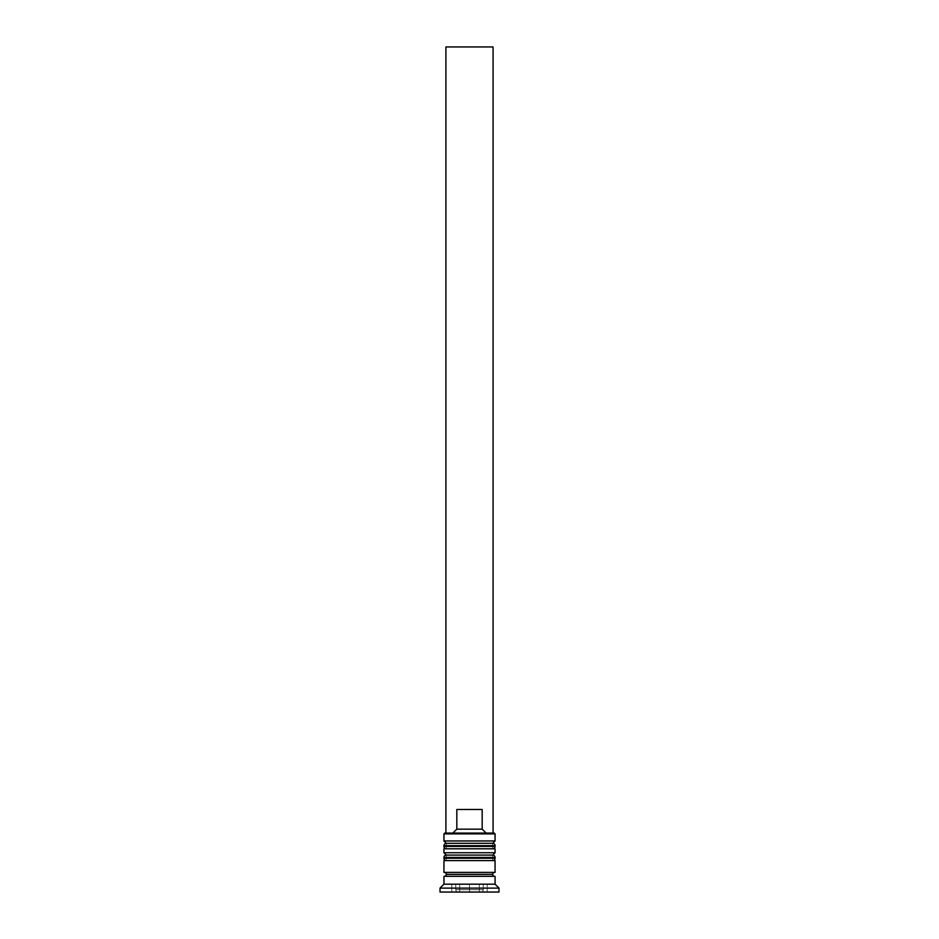 <?xml version="1.0" encoding="UTF-8"?>
<svg xmlns="http://www.w3.org/2000/svg" width="939" height="939" viewBox="0 0 939 939"><rect width="100%" height="100%" fill="white"/><g stroke="black" fill="none" stroke-linecap="round" stroke-linejoin="round"><path stroke-width="0.7" stroke-dasharray="4.7 3.52" d="M446.307 848.809L492.693 848.809L446.307 848.809L492.693 848.809L492.693 843.304L492.693 848.809L469.5 848.809L495.053 848.809L443.947 848.809L492.693 848.809L446.307 848.809L446.307 843.304L492.693 843.304L446.307 843.304L492.693 843.304L446.307 843.304L446.307 848.809M495.053 846.45L443.947 846.45L495.053 846.45M443.947 845.663L495.053 845.663L443.947 845.663M446.307 860.605L492.693 860.605L446.307 860.605L492.693 860.605L492.693 855.1L492.693 860.605L469.5 860.605L495.053 860.605L443.947 860.605L492.693 860.605L446.307 860.605L446.307 855.1L492.693 855.1L446.307 855.1L492.693 855.1L446.307 855.1L446.307 860.605M495.053 858.246L443.947 858.246L495.053 858.246M443.947 857.46L495.053 857.46L443.947 857.46M494.653 876.322L443.947 876.322L494.653 876.322M492.693 874.362L446.307 874.362L492.693 874.362M483.256 889.691L455.744 889.691A2.359 2.359 0 0 0 458.103 892.05L480.897 892.05A2.359 2.359 0 0 0 483.256 889.691L483.256 884.186L455.744 884.186L455.744 889.691L483.256 889.691L455.744 889.691L455.744 884.186L483.256 884.186L469.5 884.186L469.5 892.05L498.985 892.05L440.015 892.05L487.188 892.05L451.812 892.05L487.188 892.05L487.188 884.186L469.5 884.186L487.188 884.186L487.188 892.05L487.188 884.186L487.188 892.05L469.5 892.05L469.5 884.186L469.5 892.05L451.812 892.05L451.812 884.186L469.5 884.186L451.812 884.186L451.812 892.05L451.812 884.186L451.812 892.05L469.5 892.05L469.5 884.186L451.812 884.186L487.188 884.186L456.002 884.186L483.256 884.186L483.256 889.691A2.359 2.359 0 0 1 480.897 892.05L458.103 892.05A2.359 2.359 0 0 1 455.744 889.691L483.256 889.691M494.653 872.401L443.947 872.401L494.653 872.401M494.266 833.093L444.734 833.093L494.266 833.093M493.081 833.093L445.919 833.093L493.081 833.093L452.821 833.093L486.179 833.093L482.177 829.16L486.179 833.093L493.081 833.093L493.081 46.95L493.081 833.093M456.824 809.5L482.177 809.5L482.177 829.16L456.824 829.16L482.177 829.16L482.177 809.5L456.824 809.5L482.177 809.5L456.824 809.5L482.177 809.5L456.824 809.5L456.824 829.16L456.824 809.5M440.015 888.118L498.985 888.118L440.015 888.118M495.053 884.186L443.947 884.186L495.053 884.186M495.053 852.741L443.947 852.741L495.053 852.741M495.053 840.957L443.947 840.957L495.053 840.957M443.947 833.879L495.053 833.879L443.947 833.879M469.5 892.05L479.324 892.05L459.676 892.05L479.324 892.05L479.324 884.186L469.5 884.186L469.5 892.05L469.5 884.186L479.324 884.186L479.324 892.05L479.324 884.186L479.324 892.05L459.676 892.05L459.676 884.186L469.5 884.186L469.5 892.05L469.5 884.186L459.676 884.186L459.676 892.05L459.676 884.186L459.676 892.05L469.5 892.05M479.324 884.186L459.676 884.186L479.324 884.186M452.821 833.093L456.824 829.16L452.821 833.093L445.919 833.093L445.919 46.95L493.081 46.95L445.919 46.95L445.919 833.093L452.821 833.093"/><path stroke-width="1.41" d="M492.693 843.304L446.307 843.304A2.359 2.359 0 0 0 443.947 845.663L495.053 845.663A2.359 2.359 0 0 0 492.693 843.304L446.307 843.304L492.693 843.304A2.359 2.359 0 0 1 495.053 845.663L443.947 845.663L443.947 846.45A2.359 2.359 0 0 0 446.307 848.809A2.359 2.359 0 0 1 443.947 846.45L495.053 846.45L443.947 846.45L443.947 845.663A2.359 2.359 0 0 1 446.307 843.304L443.947 840.957L446.307 843.304L492.693 843.304L495.053 840.957L443.947 840.957L495.053 840.957L495.053 833.879L494.266 833.093L444.734 833.093L443.947 833.879L495.053 833.879L443.947 833.879L443.947 840.957L443.947 833.879L444.734 833.093L494.266 833.093L495.053 833.879L495.053 840.957L492.693 843.304M492.693 848.809A2.359 2.359 0 0 0 495.053 846.45L495.053 845.663L495.053 846.45A2.359 2.359 0 0 1 492.693 848.809M492.693 855.1L446.307 855.1A2.359 2.359 0 0 0 443.947 857.46L495.053 857.46A2.359 2.359 0 0 0 492.693 855.1L446.307 855.1L492.693 855.1A2.359 2.359 0 0 1 495.053 857.46L443.947 857.46L443.947 858.246A2.359 2.359 0 0 0 446.307 860.605A2.359 2.359 0 0 1 443.947 858.246L495.053 858.246L443.947 858.246L443.947 857.46A2.359 2.359 0 0 1 446.307 855.1L443.947 852.741L446.307 855.1L492.693 855.1L495.053 852.741L443.947 852.741L495.053 852.741L495.053 848.809L443.947 848.809L443.947 852.741L443.947 848.809L495.053 848.809L495.053 852.741L492.693 855.1M492.693 860.605A2.359 2.359 0 0 0 495.053 858.246L495.053 857.46L495.053 858.246A2.359 2.359 0 0 1 492.693 860.605M444.347 876.322A1.96 1.96 0 0 0 446.307 874.362L492.693 874.362A1.96 1.96 0 0 0 494.653 876.322A1.96 1.96 0 0 1 492.693 874.362A1.96 1.96 0 0 1 494.653 872.401A1.96 1.96 0 0 0 492.693 874.362L446.307 874.362A1.96 1.96 0 0 1 444.347 876.322M498.985 888.118L495.053 884.186L443.947 884.186L440.015 888.118L498.985 888.118L440.015 888.118L440.015 892.05L498.985 892.05L498.985 888.118L498.985 892.05L440.015 892.05L440.015 888.118L443.947 884.186L495.053 884.186L495.053 876.322L443.947 876.322L443.947 884.186L443.947 876.322L495.053 876.322L495.053 884.186L498.985 888.118M495.053 872.401L495.053 860.605L443.947 860.605L443.947 872.401L495.053 872.401L443.947 872.401L443.947 860.605L495.053 860.605L495.053 872.401M444.347 872.401A1.96 1.96 0 0 1 446.307 874.362A1.96 1.96 0 0 0 444.347 872.401M482.177 829.16L456.824 829.16L452.821 833.093L456.824 829.16L482.177 829.16L482.177 809.5L456.824 809.5L456.824 829.16L456.824 809.5L482.177 809.5L482.177 829.16L486.179 833.093L482.177 829.16M445.919 833.093L445.919 46.95L493.081 46.95L493.081 833.093L493.081 46.95L445.919 46.95L445.919 833.093"/></g></svg>
